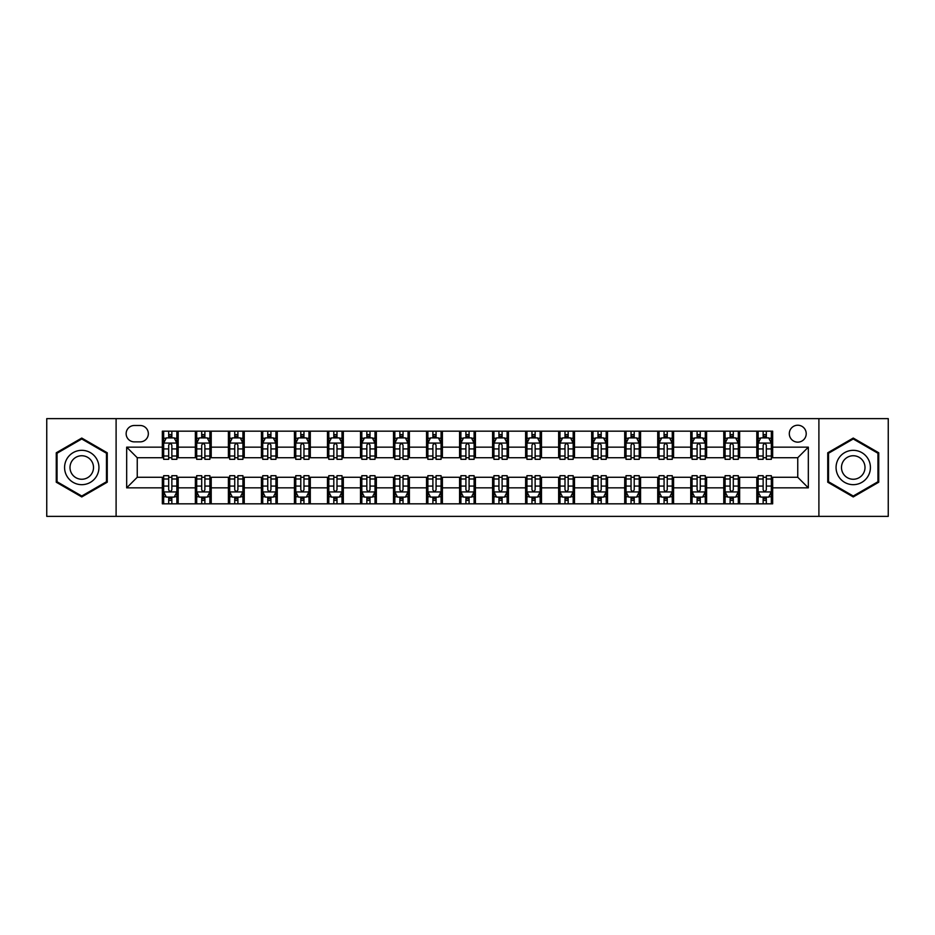 <?xml version="1.0" encoding="UTF-8"?>
<svg xmlns="http://www.w3.org/2000/svg" width="935" height="935" viewBox="0 0 935 935"><rect width="100%" height="100%" fill="white"/><g stroke="black" fill="none" stroke-linecap="round" stroke-linejoin="round"><path stroke-width="1.4" d="M797.754 425.226A8.45 8.45 0 0 0 789.304 433.676A8.45 8.45 0 0 0 797.754 442.138A8.45 8.45 0 0 0 806.215 433.676A8.45 8.45 0 0 0 797.754 425.226M818.896 516.377L888.25 516.377L888.25 418.623L818.896 418.623L818.896 516.377L116.104 516.377L116.104 418.623L46.75 418.623L46.75 516.377L116.104 516.377M134.336 441.869L140.145 441.869A8.193 8.193 0 0 0 148.338 433.676A8.193 8.193 0 0 0 140.145 425.495L134.336 425.495A8.193 8.193 0 0 0 126.143 433.676A8.193 8.193 0 0 0 134.336 441.869M818.896 418.623L116.104 418.623M162.339 487.848L126.669 487.848L126.669 447.152L162.339 447.152L162.339 457.729L137.246 457.729L137.246 477.271L162.339 477.271L162.339 503.825L772.661 503.825L772.661 477.271L797.754 477.271L797.754 457.729L772.661 457.729L772.661 447.152L808.331 447.152L808.331 487.848L772.661 487.848M772.661 447.152L772.661 431.175L162.339 431.175L162.339 447.152M756.812 431.175L756.812 457.729L758.133 457.729M763.147 457.729L766.314 457.729M771.34 457.729L772.661 457.729M756.812 457.729L738.311 457.729M723.783 431.175L723.783 457.729L725.104 457.729M730.118 457.729L733.297 457.729M723.783 457.729L705.282 457.729M690.755 431.175L690.755 457.729L692.075 457.729M697.101 457.729L700.268 457.729M690.755 457.729L672.265 457.729M657.726 431.175L657.726 457.729L659.046 457.729M664.072 457.729L667.239 457.729M657.726 457.729L639.236 457.729M624.709 431.175L624.709 457.729L626.029 457.729M631.043 457.729L634.21 457.729M624.709 457.729L606.207 457.729M591.68 431.175L591.68 457.729L593 457.729M598.014 457.729L601.193 457.729M591.68 457.729L573.178 457.729M558.651 431.175L558.651 457.729L559.971 457.729M564.997 457.729L568.164 457.729M558.651 457.729L540.161 457.729M525.622 431.175L525.622 457.729L526.943 457.729M531.968 457.729L535.136 457.729M525.622 457.729L507.132 457.729M492.605 431.175L492.605 457.729L493.925 457.729M498.939 457.729L502.107 457.729M492.605 457.729L474.103 457.729M459.576 431.175L459.576 457.729L460.897 457.729M465.91 457.729L469.089 457.729M459.576 457.729L441.075 457.729M426.547 431.175L426.547 457.729L427.868 457.729M432.893 457.729L436.061 457.729M426.547 457.729L408.057 457.729M393.518 431.175L393.518 457.729L394.839 457.729M399.864 457.729L403.032 457.729M393.518 457.729L375.029 457.729M360.501 431.175L360.501 457.729L361.822 457.729M366.836 457.729L370.003 457.729M360.501 457.729L342 457.729M327.472 431.175L327.472 457.729L328.793 457.729M333.807 457.729L336.986 457.729M327.472 457.729L308.971 457.729M294.443 431.175L294.443 457.729L295.764 457.729M300.79 457.729L303.957 457.729M294.443 457.729L275.954 457.729M261.414 431.175L261.414 457.729L262.735 457.729M267.761 457.729L270.928 457.729M261.414 457.729L242.925 457.729M228.397 431.175L228.397 457.729L229.718 457.729M234.732 457.729L237.899 457.729M228.397 457.729L209.896 457.729M195.368 431.175L195.368 457.729L196.689 457.729M201.703 457.729L204.882 457.729M195.368 457.729L176.867 457.729M162.339 457.729L163.66 457.729M168.686 457.729L171.853 457.729M162.339 477.271L163.66 477.271M168.686 477.271L171.853 477.271M176.867 477.271L178.188 477.271L178.188 503.825M196.689 477.271L178.188 477.271M201.703 477.271L204.882 477.271M209.896 477.271L211.216 477.271L211.216 503.825M229.718 477.271L211.216 477.271M234.732 477.271L237.899 477.271M242.925 477.271L244.245 477.271L244.245 503.825M262.735 477.271L244.245 477.271M267.761 477.271L270.928 477.271M275.954 477.271L277.274 477.271L277.274 503.825M295.764 477.271L277.274 477.271M300.79 477.271L303.957 477.271M308.971 477.271L310.291 477.271L310.291 503.825M328.793 477.271L310.291 477.271M333.807 477.271L336.986 477.271M342 477.271L343.32 477.271L343.32 503.825M361.822 477.271L343.32 477.271M366.836 477.271L370.003 477.271M375.029 477.271L376.349 477.271L376.349 503.825M394.839 477.271L376.349 477.271M399.864 477.271L403.032 477.271M408.057 477.271L409.378 477.271L409.378 503.825M427.868 477.271L409.378 477.271M432.893 477.271L436.061 477.271M441.075 477.271L442.395 477.271L442.395 503.825M460.897 477.271L442.395 477.271M465.91 477.271L469.089 477.271M474.103 477.271L475.424 477.271L475.424 503.825M493.925 477.271L475.424 477.271M498.939 477.271L502.107 477.271M507.132 477.271L508.453 477.271L508.453 503.825M526.943 477.271L508.453 477.271M531.968 477.271L535.136 477.271M540.161 477.271L541.482 477.271L541.482 503.825M559.971 477.271L541.482 477.271M564.997 477.271L568.164 477.271M573.178 477.271L574.499 477.271L574.499 503.825M593 477.271L574.499 477.271M598.014 477.271L601.193 477.271M606.207 477.271L607.528 477.271L607.528 503.825M626.029 477.271L607.528 477.271M631.043 477.271L634.21 477.271M639.236 477.271L640.557 477.271L640.557 503.825M659.046 477.271L640.557 477.271M664.072 477.271L667.239 477.271M672.265 477.271L673.586 477.271L673.586 503.825M692.075 477.271L673.586 477.271M697.101 477.271L700.268 477.271M705.282 477.271L706.603 477.271L706.603 503.825M725.104 477.271L706.603 477.271M730.118 477.271L733.297 477.271M738.311 477.271L739.632 477.271L739.632 503.825M758.133 477.271L739.632 477.271M763.147 477.271L766.314 477.271M771.34 477.271L772.661 477.271M178.188 431.175L178.188 457.729M162.339 437.779L163.66 437.779M168.686 437.779L171.853 437.779M176.867 437.779L178.188 437.779M162.339 497.221L163.66 497.221M168.686 497.221L171.853 497.221M176.867 497.221L178.188 497.221M195.368 477.271L195.368 503.825M211.216 431.175L211.216 457.729M195.368 437.779L196.689 437.779M201.703 437.779L204.882 437.779M209.896 437.779L211.216 437.779M195.368 497.221L196.689 497.221M201.703 497.221L204.882 497.221M209.896 497.221L211.216 497.221M228.397 477.271L228.397 503.825M228.397 497.221L229.718 497.221M234.732 497.221L237.899 497.221M242.925 497.221L244.245 497.221M244.245 431.175L244.245 457.729M228.397 437.779L229.718 437.779M234.732 437.779L237.899 437.779M242.925 437.779L244.245 437.779M261.414 477.271L261.414 503.825M261.414 497.221L262.735 497.221M267.761 497.221L270.928 497.221M275.954 497.221L277.274 497.221M277.274 431.175L277.274 457.729M261.414 437.779L262.735 437.779M267.761 437.779L270.928 437.779M275.954 437.779L277.274 437.779M294.443 477.271L294.443 503.825M294.443 497.221L295.764 497.221M300.79 497.221L303.957 497.221M308.971 497.221L310.291 497.221M310.291 431.175L310.291 457.729M294.443 437.779L295.764 437.779M300.79 437.779L303.957 437.779M308.971 437.779L310.291 437.779M327.472 477.271L327.472 503.825M327.472 497.221L328.793 497.221M333.807 497.221L336.986 497.221M342 497.221L343.32 497.221M343.32 431.175L343.32 457.729M327.472 437.779L328.793 437.779M333.807 437.779L336.986 437.779M342 437.779L343.32 437.779M360.501 477.271L360.501 503.825M360.501 497.221L361.822 497.221M366.836 497.221L370.003 497.221M375.029 497.221L376.349 497.221M376.349 431.175L376.349 457.729M360.501 437.779L361.822 437.779M366.836 437.779L370.003 437.779M375.029 437.779L376.349 437.779M393.518 477.271L393.518 503.825M393.518 497.221L394.839 497.221M399.864 497.221L403.032 497.221M408.057 497.221L409.378 497.221M409.378 431.175L409.378 457.729M393.518 437.779L394.839 437.779M399.864 437.779L403.032 437.779M408.057 437.779L409.378 437.779M426.547 477.271L426.547 503.825M426.547 497.221L427.868 497.221M432.893 497.221L436.061 497.221M441.075 497.221L442.395 497.221M442.395 431.175L442.395 457.729M426.547 437.779L427.868 437.779M432.893 437.779L436.061 437.779M441.075 437.779L442.395 437.779M459.576 477.271L459.576 503.825M459.576 497.221L460.897 497.221M465.91 497.221L469.089 497.221M474.103 497.221L475.424 497.221M475.424 431.175L475.424 457.729M459.576 437.779L460.897 437.779M465.91 437.779L469.089 437.779M474.103 437.779L475.424 437.779M492.605 477.271L492.605 503.825M492.605 497.221L493.925 497.221M498.939 497.221L502.107 497.221M507.132 497.221L508.453 497.221M508.453 431.175L508.453 457.729M492.605 437.779L493.925 437.779M498.939 437.779L502.107 437.779M507.132 437.779L508.453 437.779M525.622 477.271L525.622 503.825M525.622 497.221L526.943 497.221M531.968 497.221L535.136 497.221M540.161 497.221L541.482 497.221M541.482 431.175L541.482 457.729M525.622 437.779L526.943 437.779M531.968 437.779L535.136 437.779M540.161 437.779L541.482 437.779M558.651 477.271L558.651 503.825M558.651 497.221L559.971 497.221M564.997 497.221L568.164 497.221M573.178 497.221L574.499 497.221M574.499 431.175L574.499 457.729M558.651 437.779L559.971 437.779M564.997 437.779L568.164 437.779M573.178 437.779L574.499 437.779M591.68 477.271L591.68 503.825M591.68 497.221L593 497.221M598.014 497.221L601.193 497.221M606.207 497.221L607.528 497.221M607.528 431.175L607.528 457.729M591.68 437.779L593 437.779M598.014 437.779L601.193 437.779M606.207 437.779L607.528 437.779M624.709 477.271L624.709 503.825M624.709 497.221L626.029 497.221M631.043 497.221L634.21 497.221M639.236 497.221L640.557 497.221M640.557 431.175L640.557 457.729M624.709 437.779L626.029 437.779M631.043 437.779L634.21 437.779M639.236 437.779L640.557 437.779M657.726 477.271L657.726 503.825M657.726 497.221L659.046 497.221M664.072 497.221L667.239 497.221M672.265 497.221L673.586 497.221M673.586 431.175L673.586 457.729M657.726 437.779L659.046 437.779M664.072 437.779L667.239 437.779M672.265 437.779L673.586 437.779M690.755 477.271L690.755 503.825M690.755 497.221L692.075 497.221M697.101 497.221L700.268 497.221M705.282 497.221L706.603 497.221M706.603 431.175L706.603 457.729M690.755 437.779L692.075 437.779M697.101 437.779L700.268 437.779M705.282 437.779L706.603 437.779M723.783 477.271L723.783 503.825M723.783 497.221L725.104 497.221M730.118 497.221L733.297 497.221M738.311 497.221L739.632 497.221M739.632 431.175L739.632 457.729M723.783 437.779L725.104 437.779M730.118 437.779L733.297 437.779M738.311 437.779L739.632 437.779M756.812 477.271L756.812 503.825M756.812 497.221L758.133 497.221M763.147 497.221L766.314 497.221M771.34 497.221L772.661 497.221M756.812 437.779L758.133 437.779M763.147 437.779L766.314 437.779M771.34 437.779L772.661 437.779M137.246 457.729L126.669 447.152M137.246 477.271L126.669 487.848M808.331 447.152L797.754 457.729M808.331 487.848L797.754 477.271M81.754 496.941L107.256 482.215L107.256 452.785L81.754 438.059L56.264 452.785L56.264 482.215L81.754 496.941M878.736 452.785L853.246 438.059L827.744 452.785L827.744 482.215L853.246 496.941L878.736 482.215L878.736 452.785M171.853 434.611L168.686 434.611M176.867 456L171.853 456L171.853 459.307L176.867 459.307L176.867 443.19L174.226 437.907L166.301 437.907L163.66 443.19L163.66 459.307L168.686 459.307L168.686 456L163.66 456M163.66 443.19L163.66 431.175M176.867 443.19L176.867 431.175M168.686 437.907L168.686 431.175M171.853 431.175L171.853 437.907M171.853 456L171.853 445.177C170.801 443.143 169.738 443.143 168.686 445.177L168.686 456M168.686 500.389L171.853 500.389M163.66 479L168.686 479L168.686 475.693L163.66 475.693L163.66 491.81L166.301 497.093L174.226 497.093L176.867 491.81L176.867 475.693L171.853 475.693L171.853 479L176.867 479M176.867 491.81L176.867 503.825M163.66 491.81L163.66 503.825M171.853 497.093L171.853 503.825M168.686 503.825L168.686 497.093M168.686 479L168.686 489.823C169.738 491.857 170.789 491.857 171.853 489.823L171.853 479M204.882 434.611L201.703 434.611M209.896 456L204.882 456L204.882 459.307L209.896 459.307L209.896 443.19L207.254 437.907L199.33 437.907L196.689 443.19L196.689 459.307L201.703 459.307L201.703 456L196.689 456M196.689 443.19L196.689 431.175M209.896 443.19L209.896 431.175M201.703 437.907L201.703 431.175M204.882 431.175L204.882 437.907M204.882 456L204.882 445.177C203.818 443.143 202.766 443.143 201.703 445.177L201.703 456M237.899 434.611L234.732 434.611M242.925 456L237.899 456L237.899 459.307L242.925 459.307L242.925 443.19L240.283 437.907L232.359 437.907L229.718 443.19L229.718 459.307L234.732 459.307L234.732 456L229.718 456M229.718 443.19L229.718 431.175M242.925 443.19L242.925 431.175M234.732 437.907L234.732 431.175M237.899 431.175L237.899 437.907M237.899 456L237.899 445.177C236.847 443.143 235.795 443.143 234.732 445.177L234.732 456M270.928 434.611L267.761 434.611M275.954 456L270.928 456L270.928 459.307L275.954 459.307L275.954 443.19L273.312 437.907L265.376 437.907L262.735 443.19L262.735 459.307L267.761 459.307L267.761 456L262.735 456M262.735 443.19L262.735 431.175M275.954 443.19L275.954 431.175M267.761 437.907L267.761 431.175M270.928 431.175L270.928 437.907M270.928 456L270.928 445.177C269.876 443.143 268.812 443.143 267.761 445.177L267.761 456M201.703 500.389L204.882 500.389M196.689 479L201.703 479L201.703 475.693L196.689 475.693L196.689 491.81L199.33 497.093L207.254 497.093L209.896 491.81L209.896 475.693L204.882 475.693L204.882 479L209.896 479M209.896 491.81L209.896 503.825M196.689 491.81L196.689 503.825M204.882 497.093L204.882 503.825M201.703 503.825L201.703 497.093M201.703 479L201.703 489.823C202.766 491.857 203.818 491.857 204.882 489.823L204.882 479M234.732 500.389L237.899 500.389M229.718 479L234.732 479L234.732 475.693L229.718 475.693L229.718 491.81L232.359 497.093L240.283 497.093L242.925 491.81L242.925 475.693L237.899 475.693L237.899 479L242.925 479M242.925 491.81L242.925 503.825M229.718 491.81L229.718 503.825M237.899 497.093L237.899 503.825M234.732 503.825L234.732 497.093M234.732 479L234.732 489.823C235.784 491.857 236.847 491.857 237.899 489.823L237.899 479M267.761 500.389L270.928 500.389M262.735 479L267.761 479L267.761 475.693L262.735 475.693L262.735 491.81L265.376 497.093L273.312 497.093L275.954 491.81L275.954 475.693L270.928 475.693L270.928 479L275.954 479M275.954 491.81L275.954 503.825M262.735 491.81L262.735 503.825M270.928 497.093L270.928 503.825M267.761 503.825L267.761 497.093M267.761 479L267.761 489.823C268.812 491.857 269.876 491.857 270.928 489.823L270.928 479M303.957 434.611L300.79 434.611M308.971 456L303.957 456L303.957 459.307L308.971 459.307L308.971 443.19L306.329 437.907L298.405 437.907L295.764 443.19L295.764 459.307L300.79 459.307L300.79 456L295.764 456M295.764 443.19L295.764 431.175M308.971 443.19L308.971 431.175M300.79 437.907L300.79 431.175M303.957 431.175L303.957 437.907M303.957 456L303.957 445.177C302.905 443.143 301.841 443.143 300.79 445.177L300.79 456M300.79 500.389L303.957 500.389M295.764 479L300.79 479L300.79 475.693L295.764 475.693L295.764 491.81L298.405 497.093L306.329 497.093L308.971 491.81L308.971 475.693L303.957 475.693L303.957 479L308.971 479M308.971 491.81L308.971 503.825M295.764 491.81L295.764 503.825M303.957 497.093L303.957 503.825M300.79 503.825L300.79 497.093M300.79 479L300.79 489.823C301.841 491.857 302.893 491.857 303.957 489.823L303.957 479M96.632 458.91A17.169 17.169 0 0 0 73.175 452.622A17.169 17.169 0 0 0 66.888 476.09A17.169 17.169 0 0 0 90.344 482.378A17.169 17.169 0 0 0 96.632 458.91M91.934 461.621A11.758 11.758 0 0 0 75.875 457.32A11.758 11.758 0 0 0 71.574 473.379A11.758 11.758 0 0 0 87.633 477.68A11.758 11.758 0 0 0 91.934 461.621M81.754 496.029L57.058 481.759L57.058 453.241L81.754 438.971L106.461 453.241L106.461 481.759L81.754 496.029M853.246 484.669A17.169 17.169 0 0 0 870.415 467.5A17.169 17.169 0 0 0 853.246 450.331A17.169 17.169 0 0 0 836.065 467.5A17.169 17.169 0 0 0 853.246 484.669M853.246 479.258A11.758 11.758 0 0 0 865.004 467.5A11.758 11.758 0 0 0 853.246 455.742A11.758 11.758 0 0 0 841.488 467.5A11.758 11.758 0 0 0 853.246 479.258M828.539 453.241L853.246 438.971L877.942 453.241L877.942 481.759L853.246 496.029L828.539 481.759L828.539 453.241M336.986 434.611L333.807 434.611M342 456L336.986 456L336.986 459.307L342 459.307L342 443.19L339.358 437.907L331.434 437.907L328.793 443.19L328.793 459.307L333.807 459.307L333.807 456L328.793 456M328.793 443.19L328.793 431.175M342 443.19L342 431.175M333.807 437.907L333.807 431.175M336.986 431.175L336.986 437.907M336.986 456L336.986 445.177C335.922 443.143 334.87 443.143 333.807 445.177L333.807 456M370.003 434.611L366.836 434.611M375.029 456L370.003 456L370.003 459.307L375.029 459.307L375.029 443.19L372.387 437.907L364.463 437.907L361.822 443.19L361.822 459.307L366.836 459.307L366.836 456L361.822 456M361.822 443.19L361.822 431.175M375.029 443.19L375.029 431.175M366.836 437.907L366.836 431.175M370.003 431.175L370.003 437.907M370.003 456L370.003 445.177C368.951 443.143 367.899 443.143 366.836 445.177L366.836 456M403.032 434.611L399.864 434.611M408.057 456L403.032 456L403.032 459.307L408.057 459.307L408.057 443.19L405.416 437.907L397.48 437.907L394.839 443.19L394.839 459.307L399.864 459.307L399.864 456L394.839 456M394.839 443.19L394.839 431.175M408.057 443.19L408.057 431.175M399.864 437.907L399.864 431.175M403.032 431.175L403.032 437.907M403.032 456L403.032 445.177C401.98 443.143 400.916 443.143 399.864 445.177L399.864 456M436.061 434.611L432.893 434.611M441.075 456L436.061 456L436.061 459.307L441.075 459.307L441.075 443.19L438.433 437.907L430.509 437.907L427.868 443.19L427.868 459.307L432.893 459.307L432.893 456L427.868 456M427.868 443.19L427.868 431.175M441.075 443.19L441.075 431.175M432.893 437.907L432.893 431.175M436.061 431.175L436.061 437.907M436.061 456L436.061 445.177C435.009 443.143 433.945 443.143 432.893 445.177L432.893 456M469.089 434.611L465.91 434.611M474.103 456L469.089 456L469.089 459.307L474.103 459.307L474.103 443.19L471.462 437.907L463.538 437.907L460.897 443.19L460.897 459.307L465.91 459.307L465.91 456L460.897 456M460.897 443.19L460.897 431.175M474.103 443.19L474.103 431.175M465.91 437.907L465.91 431.175M469.089 431.175L469.089 437.907M469.089 456L469.089 445.177C468.026 443.143 466.974 443.143 465.91 445.177L465.91 456M333.807 500.389L336.986 500.389M328.793 479L333.807 479L333.807 475.693L328.793 475.693L328.793 491.81L331.434 497.093L339.358 497.093L342 491.81L342 475.693L336.986 475.693L336.986 479L342 479M342 491.81L342 503.825M328.793 491.81L328.793 503.825M336.986 497.093L336.986 503.825M333.807 503.825L333.807 497.093M333.807 479L333.807 489.823C334.87 491.857 335.922 491.857 336.986 489.823L336.986 479M366.836 500.389L370.003 500.389M361.822 479L366.836 479L366.836 475.693L361.822 475.693L361.822 491.81L364.463 497.093L372.387 497.093L375.029 491.81L375.029 475.693L370.003 475.693L370.003 479L375.029 479M375.029 491.81L375.029 503.825M361.822 491.81L361.822 503.825M370.003 497.093L370.003 503.825M366.836 503.825L366.836 497.093M366.836 479L366.836 489.823C367.887 491.857 368.951 491.857 370.003 489.823L370.003 479M399.864 500.389L403.032 500.389M394.839 479L399.864 479L399.864 475.693L394.839 475.693L394.839 491.81L397.48 497.093L405.416 497.093L408.057 491.81L408.057 475.693L403.032 475.693L403.032 479L408.057 479M408.057 491.81L408.057 503.825M394.839 491.81L394.839 503.825M403.032 497.093L403.032 503.825M399.864 503.825L399.864 497.093M399.864 479L399.864 489.823C400.916 491.857 401.98 491.857 403.032 489.823L403.032 479M432.893 500.389L436.061 500.389M427.868 479L432.893 479L432.893 475.693L427.868 475.693L427.868 491.81L430.509 497.093L438.433 497.093L441.075 491.81L441.075 475.693L436.061 475.693L436.061 479L441.075 479M441.075 491.81L441.075 503.825M427.868 491.81L427.868 503.825M436.061 497.093L436.061 503.825M432.893 503.825L432.893 497.093M432.893 479L432.893 489.823C433.945 491.857 434.997 491.857 436.061 489.823L436.061 479M465.91 500.389L469.089 500.389M460.897 479L465.91 479L465.91 475.693L460.897 475.693L460.897 491.81L463.538 497.093L471.462 497.093L474.103 491.81L474.103 475.693L469.089 475.693L469.089 479L474.103 479M474.103 491.81L474.103 503.825M460.897 491.81L460.897 503.825M469.089 497.093L469.089 503.825M465.91 503.825L465.91 497.093M465.91 479L465.91 489.823C466.974 491.857 468.026 491.857 469.089 489.823L469.089 479M502.107 434.611L498.939 434.611M507.132 456L502.107 456L502.107 459.307L507.132 459.307L507.132 443.19L504.491 437.907L496.567 437.907L493.925 443.19L493.925 459.307L498.939 459.307L498.939 456L493.925 456M493.925 443.19L493.925 431.175M507.132 443.19L507.132 431.175M498.939 437.907L498.939 431.175M502.107 431.175L502.107 437.907M502.107 456L502.107 445.177C501.055 443.143 500.003 443.143 498.939 445.177L498.939 456M498.939 500.389L502.107 500.389M493.925 479L498.939 479L498.939 475.693L493.925 475.693L493.925 491.81L496.567 497.093L504.491 497.093L507.132 491.81L507.132 475.693L502.107 475.693L502.107 479L507.132 479M507.132 491.81L507.132 503.825M493.925 491.81L493.925 503.825M502.107 497.093L502.107 503.825M498.939 503.825L498.939 497.093M498.939 479L498.939 489.823C499.991 491.857 501.055 491.857 502.107 489.823L502.107 479M535.136 434.611L531.968 434.611M540.161 456L535.136 456L535.136 459.307L540.161 459.307L540.161 443.19L537.52 437.907L529.584 437.907L526.943 443.19L526.943 459.307L531.968 459.307L531.968 456L526.943 456M526.943 443.19L526.943 431.175M540.161 443.19L540.161 431.175M531.968 437.907L531.968 431.175M535.136 431.175L535.136 437.907M535.136 456L535.136 445.177C534.084 443.143 533.02 443.143 531.968 445.177L531.968 456M531.968 500.389L535.136 500.389M526.943 479L531.968 479L531.968 475.693L526.943 475.693L526.943 491.81L529.584 497.093L537.52 497.093L540.161 491.81L540.161 475.693L535.136 475.693L535.136 479L540.161 479M540.161 491.81L540.161 503.825M526.943 491.81L526.943 503.825M535.136 497.093L535.136 503.825M531.968 503.825L531.968 497.093M531.968 479L531.968 489.823C533.02 491.857 534.084 491.857 535.136 489.823L535.136 479M568.164 434.611L564.997 434.611M573.178 456L568.164 456L568.164 459.307L573.178 459.307L573.178 443.19L570.537 437.907L562.613 437.907L559.971 443.19L559.971 459.307L564.997 459.307L564.997 456L559.971 456M559.971 443.19L559.971 431.175M573.178 443.19L573.178 431.175M564.997 437.907L564.997 431.175M568.164 431.175L568.164 437.907M568.164 456L568.164 445.177C567.113 443.143 566.049 443.143 564.997 445.177L564.997 456M564.997 500.389L568.164 500.389M559.971 479L564.997 479L564.997 475.693L559.971 475.693L559.971 491.81L562.613 497.093L570.537 497.093L573.178 491.81L573.178 475.693L568.164 475.693L568.164 479L573.178 479M573.178 491.81L573.178 503.825M559.971 491.81L559.971 503.825M568.164 497.093L568.164 503.825M564.997 503.825L564.997 497.093M564.997 479L564.997 489.823C566.049 491.857 567.101 491.857 568.164 489.823L568.164 479M601.193 434.611L598.014 434.611M606.207 456L601.193 456L601.193 459.307L606.207 459.307L606.207 443.19L603.566 437.907L595.642 437.907L593 443.19L593 459.307L598.014 459.307L598.014 456L593 456M593 443.19L593 431.175M606.207 443.19L606.207 431.175M598.014 437.907L598.014 431.175M601.193 431.175L601.193 437.907M601.193 456L601.193 445.177C600.13 443.143 599.078 443.143 598.014 445.177L598.014 456M598.014 500.389L601.193 500.389M593 479L598.014 479L598.014 475.693L593 475.693L593 491.81L595.642 497.093L603.566 497.093L606.207 491.81L606.207 475.693L601.193 475.693L601.193 479L606.207 479M606.207 491.81L606.207 503.825M593 491.81L593 503.825M601.193 497.093L601.193 503.825M598.014 503.825L598.014 497.093M598.014 479L598.014 489.823C599.078 491.857 600.13 491.857 601.193 489.823L601.193 479M634.21 434.611L631.043 434.611M639.236 456L634.21 456L634.21 459.307L639.236 459.307L639.236 443.19L636.595 437.907L628.671 437.907L626.029 443.19L626.029 459.307L631.043 459.307L631.043 456L626.029 456M626.029 443.19L626.029 431.175M639.236 443.19L639.236 431.175M631.043 437.907L631.043 431.175M634.21 431.175L634.21 437.907M634.21 456L634.21 445.177C633.159 443.143 632.107 443.143 631.043 445.177L631.043 456M631.043 500.389L634.21 500.389M626.029 479L631.043 479L631.043 475.693L626.029 475.693L626.029 491.81L628.671 497.093L636.595 497.093L639.236 491.81L639.236 475.693L634.21 475.693L634.21 479L639.236 479M639.236 491.81L639.236 503.825M626.029 491.81L626.029 503.825M634.21 497.093L634.21 503.825M631.043 503.825L631.043 497.093M631.043 479L631.043 489.823C632.095 491.857 633.159 491.857 634.21 489.823L634.21 479M667.239 434.611L664.072 434.611M672.265 456L667.239 456L667.239 459.307L672.265 459.307L672.265 443.19L669.624 437.907L661.688 437.907L659.046 443.19L659.046 459.307L664.072 459.307L664.072 456L659.046 456M659.046 443.19L659.046 431.175M672.265 443.19L672.265 431.175M664.072 437.907L664.072 431.175M667.239 431.175L667.239 437.907M667.239 456L667.239 445.177C666.188 443.143 665.124 443.143 664.072 445.177L664.072 456M664.072 500.389L667.239 500.389M659.046 479L664.072 479L664.072 475.693L659.046 475.693L659.046 491.81L661.688 497.093L669.624 497.093L672.265 491.81L672.265 475.693L667.239 475.693L667.239 479L672.265 479M672.265 491.81L672.265 503.825M659.046 491.81L659.046 503.825M667.239 497.093L667.239 503.825M664.072 503.825L664.072 497.093M664.072 479L664.072 489.823C665.124 491.857 666.188 491.857 667.239 489.823L667.239 479M700.268 434.611L697.101 434.611M705.282 456L700.268 456L700.268 459.307L705.282 459.307L705.282 443.19L702.641 437.907L694.717 437.907L692.075 443.19L692.075 459.307L697.101 459.307L697.101 456L692.075 456M692.075 443.19L692.075 431.175M705.282 443.19L705.282 431.175M697.101 437.907L697.101 431.175M700.268 431.175L700.268 437.907M700.268 456L700.268 445.177C699.216 443.143 698.153 443.143 697.101 445.177L697.101 456M733.297 434.611L730.118 434.611M738.311 456L733.297 456L733.297 459.307L738.311 459.307L738.311 443.19L735.67 437.907L727.746 437.907L725.104 443.19L725.104 459.307L730.118 459.307L730.118 456L725.104 456M725.104 443.19L725.104 431.175M738.311 443.19L738.311 431.175M730.118 437.907L730.118 431.175M733.297 431.175L733.297 437.907M733.297 456L733.297 445.177C732.234 443.143 731.182 443.143 730.118 445.177L730.118 456M766.314 434.611L763.147 434.611M771.34 456L766.314 456L766.314 459.307L771.34 459.307L771.34 443.19L768.699 437.907L760.774 437.907L758.133 443.19L758.133 459.307L763.147 459.307L763.147 456L758.133 456M758.133 443.19L758.133 431.175M771.34 443.19L771.34 431.175M763.147 437.907L763.147 431.175M766.314 431.175L766.314 437.907M766.314 456L766.314 445.177C765.262 443.143 764.211 443.143 763.147 445.177L763.147 456M697.101 500.389L700.268 500.389M692.075 479L697.101 479L697.101 475.693L692.075 475.693L692.075 491.81L694.717 497.093L702.641 497.093L705.282 491.81L705.282 475.693L700.268 475.693L700.268 479L705.282 479M705.282 491.81L705.282 503.825M692.075 491.81L692.075 503.825M700.268 497.093L700.268 503.825M697.101 503.825L697.101 497.093M697.101 479L697.101 489.823C698.153 491.857 699.205 491.857 700.268 489.823L700.268 479M730.118 500.389L733.297 500.389M725.104 479L730.118 479L730.118 475.693L725.104 475.693L725.104 491.81L727.746 497.093L735.67 497.093L738.311 491.81L738.311 475.693L733.297 475.693L733.297 479L738.311 479M738.311 491.81L738.311 503.825M725.104 491.81L725.104 503.825M733.297 497.093L733.297 503.825M730.118 503.825L730.118 497.093M730.118 479L730.118 489.823C731.182 491.857 732.234 491.857 733.297 489.823L733.297 479M763.147 500.389L766.314 500.389M758.133 479L763.147 479L763.147 475.693L758.133 475.693L758.133 491.81L760.774 497.093L768.699 497.093L771.34 491.81L771.34 475.693L766.314 475.693L766.314 479L771.34 479M771.34 491.81L771.34 503.825M758.133 491.81L758.133 503.825M766.314 497.093L766.314 503.825M763.147 503.825L763.147 497.093M763.147 479L763.147 489.823C764.199 491.857 765.262 491.857 766.314 489.823L766.314 479M195.368 487.848L178.188 487.848M195.368 447.152L178.188 447.152M228.397 447.152L211.216 447.152M228.397 487.848L211.216 487.848M261.414 447.152L244.245 447.152M261.414 487.848L244.245 487.848M294.443 447.152L277.274 447.152M294.443 487.848L277.274 487.848M327.472 447.152L310.291 447.152M327.472 487.848L310.291 487.848M360.501 447.152L343.32 447.152M360.501 487.848L343.32 487.848M393.518 447.152L376.349 447.152M393.518 487.848L376.349 487.848M426.547 447.152L409.378 447.152M426.547 487.848L409.378 487.848M459.576 447.152L442.395 447.152M459.576 487.848L442.395 487.848M492.605 447.152L475.424 447.152M492.605 487.848L475.424 487.848M525.622 447.152L508.453 447.152M525.622 487.848L508.453 487.848M558.651 447.152L541.482 447.152M558.651 487.848L541.482 487.848M591.68 447.152L574.499 447.152M591.68 487.848L574.499 487.848M624.709 447.152L607.528 447.152M624.709 487.848L607.528 487.848M657.726 447.152L640.557 447.152M657.726 487.848L640.557 487.848M690.755 447.152L673.586 447.152M690.755 487.848L673.586 487.848M723.783 447.152L706.603 447.152M723.783 487.848L706.603 487.848M756.812 447.152L739.632 447.152M756.812 487.848L739.632 487.848M176.808 443.061L163.73 443.061M163.66 438.223L166.149 438.223M174.389 438.223L176.867 438.223M168.686 448.917L163.66 448.917M176.867 448.917L171.853 448.917M171.853 436.283L168.686 436.283M163.73 491.939L176.808 491.939M176.867 496.777L174.389 496.777M166.149 496.777L163.66 496.777M171.853 486.083L176.867 486.083M163.66 486.083L168.686 486.083M168.686 498.717L171.853 498.717M209.837 443.061L196.759 443.061M196.689 438.223L199.167 438.223M207.418 438.223L209.896 438.223M201.703 448.917L196.689 448.917M209.896 448.917L204.882 448.917M204.882 436.283L201.703 436.283M242.855 443.061L229.776 443.061M229.718 438.223L232.196 438.223M240.435 438.223L242.925 438.223M234.732 448.917L229.718 448.917M242.925 448.917L237.899 448.917M237.899 436.283L234.732 436.283M275.883 443.061L262.805 443.061M262.735 438.223L265.224 438.223M273.464 438.223L275.954 438.223M267.761 448.917L262.735 448.917M275.954 448.917L270.928 448.917M270.928 436.283L267.761 436.283M196.759 491.939L209.837 491.939M209.896 496.777L207.418 496.777M199.167 496.777L196.689 496.777M204.882 486.083L209.896 486.083M196.689 486.083L201.703 486.083M201.703 498.717L204.882 498.717M229.776 491.939L242.855 491.939M242.925 496.777L240.435 496.777M232.196 496.777L229.718 496.777M237.899 486.083L242.925 486.083M229.718 486.083L234.732 486.083M234.732 498.717L237.899 498.717M262.805 491.939L275.883 491.939M275.954 496.777L273.464 496.777M265.224 496.777L262.735 496.777M270.928 486.083L275.954 486.083M262.735 486.083L267.761 486.083M267.761 498.717L270.928 498.717M308.912 443.061L295.834 443.061M295.764 438.223L298.253 438.223M306.493 438.223L308.971 438.223M300.79 448.917L295.764 448.917M308.971 448.917L303.957 448.917M303.957 436.283L300.79 436.283M295.834 491.939L308.912 491.939M308.971 496.777L306.493 496.777M298.253 496.777L295.764 496.777M303.957 486.083L308.971 486.083M295.764 486.083L300.79 486.083M300.79 498.717L303.957 498.717M341.941 443.061L328.863 443.061M328.793 438.223L331.27 438.223M339.522 438.223L342 438.223M333.807 448.917L328.793 448.917M342 448.917L336.986 448.917M336.986 436.283L333.807 436.283M374.958 443.061L361.88 443.061M361.822 438.223L364.299 438.223M372.539 438.223L375.029 438.223M366.836 448.917L361.822 448.917M375.029 448.917L370.003 448.917M370.003 436.283L366.836 436.283M407.987 443.061L394.909 443.061M394.839 438.223L397.328 438.223M405.568 438.223L408.057 438.223M399.864 448.917L394.839 448.917M408.057 448.917L403.032 448.917M403.032 436.283L399.864 436.283M441.016 443.061L427.938 443.061M427.868 438.223L430.357 438.223M438.597 438.223L441.075 438.223M432.893 448.917L427.868 448.917M441.075 448.917L436.061 448.917M436.061 436.283L432.893 436.283M474.033 443.061L460.967 443.061M460.897 438.223L463.374 438.223M471.626 438.223L474.103 438.223M465.91 448.917L460.897 448.917M474.103 448.917L469.089 448.917M469.089 436.283L465.91 436.283M328.863 491.939L341.941 491.939M342 496.777L339.522 496.777M331.27 496.777L328.793 496.777M336.986 486.083L342 486.083M328.793 486.083L333.807 486.083M333.807 498.717L336.986 498.717M361.88 491.939L374.958 491.939M375.029 496.777L372.539 496.777M364.299 496.777L361.822 496.777M370.003 486.083L375.029 486.083M361.822 486.083L366.836 486.083M366.836 498.717L370.003 498.717M394.909 491.939L407.987 491.939M408.057 496.777L405.568 496.777M397.328 496.777L394.839 496.777M403.032 486.083L408.057 486.083M394.839 486.083L399.864 486.083M399.864 498.717L403.032 498.717M427.938 491.939L441.016 491.939M441.075 496.777L438.597 496.777M430.357 496.777L427.868 496.777M436.061 486.083L441.075 486.083M427.868 486.083L432.893 486.083M432.893 498.717L436.061 498.717M460.967 491.939L474.033 491.939M474.103 496.777L471.626 496.777M463.374 496.777L460.897 496.777M469.089 486.083L474.103 486.083M460.897 486.083L465.91 486.083M465.91 498.717L469.089 498.717M507.062 443.061L493.984 443.061M493.925 438.223L496.403 438.223M504.643 438.223L507.132 438.223M498.939 448.917L493.925 448.917M507.132 448.917L502.107 448.917M502.107 436.283L498.939 436.283M493.984 491.939L507.062 491.939M507.132 496.777L504.643 496.777M496.403 496.777L493.925 496.777M502.107 486.083L507.132 486.083M493.925 486.083L498.939 486.083M498.939 498.717L502.107 498.717M540.091 443.061L527.013 443.061M526.943 438.223L529.432 438.223M537.672 438.223L540.161 438.223M531.968 448.917L526.943 448.917M540.161 448.917L535.136 448.917M535.136 436.283L531.968 436.283M527.013 491.939L540.091 491.939M540.161 496.777L537.672 496.777M529.432 496.777L526.943 496.777M535.136 486.083L540.161 486.083M526.943 486.083L531.968 486.083M531.968 498.717L535.136 498.717M573.12 443.061L560.042 443.061M559.971 438.223L562.461 438.223M570.701 438.223L573.178 438.223M564.997 448.917L559.971 448.917M573.178 448.917L568.164 448.917M568.164 436.283L564.997 436.283M560.042 491.939L573.12 491.939M573.178 496.777L570.701 496.777M562.461 496.777L559.971 496.777M568.164 486.083L573.178 486.083M559.971 486.083L564.997 486.083M564.997 498.717L568.164 498.717M606.137 443.061L593.059 443.061M593 438.223L595.478 438.223M603.729 438.223L606.207 438.223M598.014 448.917L593 448.917M606.207 448.917L601.193 448.917M601.193 436.283L598.014 436.283M593.059 491.939L606.137 491.939M606.207 496.777L603.729 496.777M595.478 496.777L593 496.777M601.193 486.083L606.207 486.083M593 486.083L598.014 486.083M598.014 498.717L601.193 498.717M639.166 443.061L626.088 443.061M626.029 438.223L628.507 438.223M636.747 438.223L639.236 438.223M631.043 448.917L626.029 448.917M639.236 448.917L634.21 448.917M634.21 436.283L631.043 436.283M626.088 491.939L639.166 491.939M639.236 496.777L636.747 496.777M628.507 496.777L626.029 496.777M634.21 486.083L639.236 486.083M626.029 486.083L631.043 486.083M631.043 498.717L634.21 498.717M672.195 443.061L659.117 443.061M659.046 438.223L661.536 438.223M669.776 438.223L672.265 438.223M664.072 448.917L659.046 448.917M672.265 448.917L667.239 448.917M667.239 436.283L664.072 436.283M659.117 491.939L672.195 491.939M672.265 496.777L669.776 496.777M661.536 496.777L659.046 496.777M667.239 486.083L672.265 486.083M659.046 486.083L664.072 486.083M664.072 498.717L667.239 498.717M705.224 443.061L692.145 443.061M692.075 438.223L694.565 438.223M702.804 438.223L705.282 438.223M697.101 448.917L692.075 448.917M705.282 448.917L700.268 448.917M700.268 436.283L697.101 436.283M738.241 443.061L725.163 443.061M725.104 438.223L727.582 438.223M735.833 438.223L738.311 438.223M730.118 448.917L725.104 448.917M738.311 448.917L733.297 448.917M733.297 436.283L730.118 436.283M771.27 443.061L758.192 443.061M758.133 438.223L760.611 438.223M768.851 438.223L771.34 438.223M763.147 448.917L758.133 448.917M771.34 448.917L766.314 448.917M766.314 436.283L763.147 436.283M692.145 491.939L705.224 491.939M705.282 496.777L702.804 496.777M694.565 496.777L692.075 496.777M700.268 486.083L705.282 486.083M692.075 486.083L697.101 486.083M697.101 498.717L700.268 498.717M725.163 491.939L738.241 491.939M738.311 496.777L735.833 496.777M727.582 496.777L725.104 496.777M733.297 486.083L738.311 486.083M725.104 486.083L730.118 486.083M730.118 498.717L733.297 498.717M758.192 491.939L771.27 491.939M771.34 496.777L768.851 496.777M760.611 496.777L758.133 496.777M766.314 486.083L771.34 486.083M758.133 486.083L763.147 486.083M763.147 498.717L766.314 498.717"/></g></svg>
